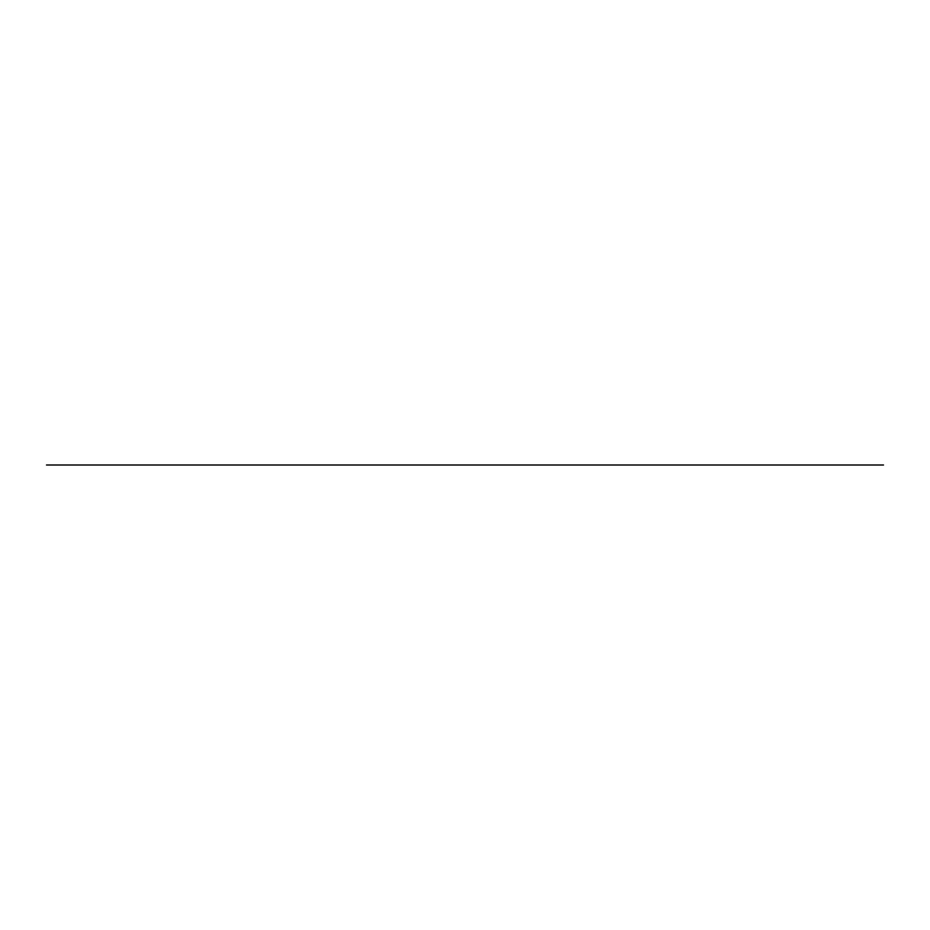 <?xml version="1.0" encoding="UTF-8"?>
<svg xmlns="http://www.w3.org/2000/svg" width="930" height="930" viewBox="0 0 930 930"><rect width="100%" height="100%" fill="white"/><g stroke="black" fill="none" stroke-linecap="round" stroke-linejoin="round"><path stroke-width="1.4" d="M883.5 465L46.5 465L883.5 465"/></g></svg>
